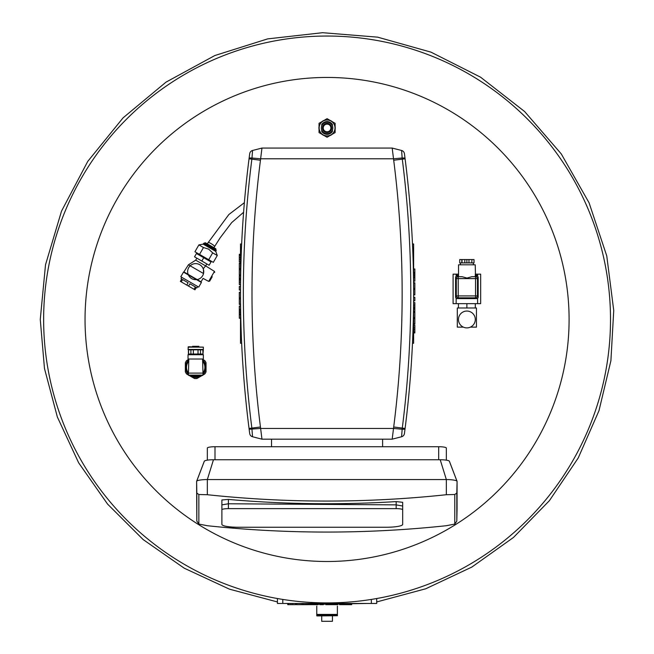 <?xml version="1.0" encoding="UTF-8"?>
<svg xmlns="http://www.w3.org/2000/svg" width="654" height="654" viewBox="0 0 654 654"><rect width="100%" height="100%" fill="white"/><g stroke="black" fill="none" stroke-linecap="round" stroke-linejoin="round"><path stroke-width="0.98" d="M277.427 603.454L277.427 598.533L277.427 603.454L282.79 603.454L282.79 599.432M282.79 603.454L376.712 603.454L376.712 598.533M309.342 603.454L309.342 604.656L318.081 604.656L318.081 603.454M311.566 603.454L311.566 604.656M312.53 603.454L312.53 604.656M313.618 603.454L313.618 604.656M319.904 603.454L319.904 604.656L323.403 604.656L323.403 603.454M287.752 603.454L287.752 604.656L295.379 604.656L295.379 603.454L295.379 604.656M288.774 603.454L288.774 604.656M303.154 603.454L303.154 604.656L308.631 604.656L308.631 603.454L308.631 604.656M308.336 603.454L308.336 604.656M296.556 603.454L296.556 604.656L303.154 604.656M302.025 603.454L302.025 604.656M332.42 603.454L332.42 604.656L337.889 604.656L337.889 603.454L337.889 604.656M337.603 603.454L337.603 604.656M325.815 603.454L325.815 604.656L332.42 604.656M331.292 603.454L331.292 604.656M343.791 603.454L343.791 604.656L351.688 604.656L351.688 603.454L351.688 604.656M345.279 603.454L345.279 604.656M345.884 603.454L345.884 604.656M347.372 603.454L347.372 604.656M348.01 603.454L348.01 604.656M348.132 603.454L348.132 604.656M351.648 603.454L351.648 604.656M339.524 603.454L339.524 604.656L343.791 604.656M343.031 603.454L343.031 604.656M343.154 603.454L343.154 604.656M402.684 520.666L402.684 506.033L396.169 504.863L228.401 503.776L221.894 504.863L228.401 503.776L396.169 504.863L402.684 506.033L402.684 509.76A6.515 1.128 180 0 0 396.169 508.632L228.401 508.632A6.515 1.128 180 0 0 221.894 509.76L221.894 524.394A16.473 2.861 180 0 0 238.358 527.255L386.212 527.255A16.473 2.861 180 0 0 402.684 524.394L402.684 509.76M402.684 516.938L402.684 502.305L396.169 501.593A1110.754 1093.88 180 0 1 228.401 499.427L221.894 499.967L221.894 509.76M196.609 481.426L196.821 521.074L198.857 524.058L207.334 525.718A1110.754 1093.88 180 0 0 446.347 525.71L454.775 524.067L456.811 521.115L457.072 508.698L457.072 481.426L456.811 493.026L454.775 494.498L446.347 494.718A1110.754 1093.88 180 0 1 207.334 494.718L198.857 494.506L196.821 493.067L196.609 481.426A10.726 1.864 0 0 1 196.633 481.303A10.726 1.864 0 0 1 207.334 479.562L213.466 459.754A9.189 1.594 180 0 0 204.293 461.242A9.189 1.594 180 0 0 204.269 461.348L196.707 481.18M446.347 494.718L446.347 479.562A10.726 1.864 0 0 1 457.048 481.303A10.726 1.864 0 0 1 457.072 481.426M456.974 481.18L449.412 461.348A9.189 1.594 180 0 0 449.388 461.242A9.189 1.594 180 0 0 440.216 459.754L446.347 479.562L207.334 479.562L207.334 494.718M221.894 499.967L221.894 514.6M446.347 460.163L446.347 448.055A7.66 1.333 180 0 0 438.687 446.723L214.994 446.723A7.66 1.333 180 0 0 207.334 448.055L207.334 460.163M440.216 459.754L213.466 459.754M271.533 439.169L271.533 446.723M382.606 446.723L382.606 439.169M405.619 424.274L405.333 426.563M405.521 425.084L405.586 424.528M405.472 425.468L405.3 426.825M405.292 426.915L405.537 424.953M405.3 426.841L405.357 426.383L405.3 426.841M405.096 428.444A1068.62 1068.62 0 0 0 405.096 158.791L404.434 153.682A3.834 3.834 0 0 0 401.589 150.477A3.834 3.834 0 0 1 404.434 153.682A1068.62 1068.62 0 0 1 405.096 428.444L402.284 428.084L402.161 429.228L404.989 429.253L405.096 428.444A1068.62 1068.62 0 0 1 404.989 429.253L404.434 433.553A3.834 3.834 0 0 1 401.589 436.758L392.187 439.169L261.96 439.169L260.447 426.997A1057.134 1057.134 0 0 1 260.447 160.238L261.96 148.066L392.187 148.066L393.7 160.238A1057.134 1057.134 0 0 1 393.7 426.997L392.187 439.169M248.52 424.274L248.618 425.018M248.7 425.721L248.79 426.383M248.806 426.563L248.675 425.468L248.806 426.563M261.96 439.169L252.55 436.758A3.834 3.834 0 0 1 249.705 433.553A1068.62 1068.62 0 0 1 249.043 428.444L249.705 433.553A3.834 3.834 0 0 0 252.55 436.758A3.834 3.834 0 0 1 249.705 433.553A3.834 3.834 0 0 0 252.55 436.758A3.834 3.834 0 0 1 249.705 433.553A3.834 3.834 0 0 0 252.55 436.758A3.834 3.834 0 0 1 249.705 433.553A3.834 3.834 0 0 0 252.55 436.758A3.834 3.834 0 0 1 249.705 433.553A3.834 3.834 0 0 0 252.55 436.758A3.834 3.834 0 0 1 249.705 433.553M248.855 426.915L248.675 425.468M248.618 425.043L248.553 424.528M252.55 150.477A3.834 3.834 0 0 0 249.705 153.682A3.834 3.834 0 0 1 252.55 150.477A3.834 3.834 0 0 0 249.705 153.682L249.043 158.791A1068.62 1068.62 0 0 1 249.149 157.99L251.978 158.006L252.55 150.477L261.96 148.066M248.52 162.969L248.855 160.328M248.577 162.544L248.765 161.007M248.7 161.513L248.79 160.843M248.839 160.418L248.675 161.767M405.619 162.969L405.537 162.339M405.521 162.192L405.586 162.707M405.439 161.513L405.357 160.843M405.325 160.614L405.472 161.8L405.325 160.614M405.292 160.328L405.472 161.767M405.513 162.135L405.562 162.544M404.434 153.682A3.834 3.834 0 0 0 401.589 150.477L392.187 148.066M249.043 158.791A1068.62 1068.62 0 0 0 249.043 428.444A1068.62 1068.62 0 0 1 249.043 158.791L251.864 159.151L251.978 158.006L260.627 158.791L393.512 158.791L402.161 158.006L402.284 159.151A1065.783 1065.783 0 0 1 402.284 428.084L393.7 426.997M252.55 436.758L251.864 428.084L249.043 428.444M401.589 436.758A3.834 3.834 0 0 0 404.434 433.553A3.834 3.834 0 0 1 401.589 436.758L402.161 429.228L393.512 428.444L260.627 428.444L249.149 429.253M401.589 150.477L402.161 158.006L404.989 157.99M413.639 343.26L412.478 343.26L413.639 343.26L413.639 337.897L412.715 337.897M413.639 337.897L413.639 243.975L412.478 243.975M413.639 311.345L414.84 311.345L414.84 302.614L413.639 302.614M413.639 309.121L414.84 309.121M413.639 308.165L414.84 308.165M413.639 307.069L414.84 307.069M413.639 300.783L414.84 300.783L414.84 297.292L413.639 297.292M413.639 332.935L414.84 332.935L414.84 325.308L413.639 325.308L414.84 325.308M413.639 331.913L414.84 331.913M413.639 317.533L414.84 317.533L414.84 312.064L413.639 312.064L414.84 312.064M413.639 312.35L414.84 312.35M413.639 324.139L414.84 324.139L414.84 317.533M413.639 318.661L414.84 318.661M413.639 288.275L414.84 288.275L414.84 282.798L413.639 282.798L414.84 282.798M413.639 283.084L414.84 283.084M413.639 294.872L414.84 294.872L414.84 288.275M413.639 289.395L414.84 289.395M413.639 276.895L414.84 276.895L414.84 268.998L413.639 268.998L414.84 268.998M413.639 275.408L414.84 275.408M413.639 274.803L414.84 274.803M413.639 273.315L414.84 273.315M413.639 272.677L414.84 272.677M413.639 272.554L414.84 272.554M413.639 269.047L414.84 269.047M413.639 281.171L414.84 281.171L414.84 276.895M413.639 277.656L414.84 277.656M413.639 277.533L414.84 277.533M240.508 243.975L241.661 243.975L240.508 243.975L240.508 249.338L241.424 249.338M240.508 249.338L240.508 343.26L241.661 343.26M240.508 275.89L239.299 275.89L239.299 284.629L240.508 284.629M240.508 278.113L239.299 278.113M240.508 279.078L239.299 279.078M240.508 280.165L239.299 280.165M240.508 286.452L239.299 286.452L239.299 289.951L240.508 289.951M240.508 254.3L239.299 254.3L239.299 261.927L240.508 261.927L239.299 261.927M240.508 255.322L239.299 255.322M240.508 269.701L239.299 269.701L239.299 275.179L240.508 275.171L239.299 275.179M240.508 274.884L239.299 274.884M240.508 263.104L239.299 263.104L239.299 269.701M240.508 268.573L239.299 268.573M240.508 298.968L239.299 298.968L239.299 304.437L240.508 304.437L239.299 304.437M240.508 304.151L239.299 304.151M240.508 292.363L239.299 292.363L239.299 298.968M240.508 297.84L239.299 297.84M240.508 310.339L239.299 310.339L239.299 318.236L240.508 318.236L239.299 318.236M240.508 311.827L239.299 311.827M240.508 312.432L239.299 312.432M240.508 313.92L239.299 313.92M240.508 314.558L239.299 314.558M240.508 314.68L239.299 314.68M240.508 318.196L239.299 318.196M240.508 306.072L239.299 306.072L239.299 310.339M240.508 309.579L239.299 309.579M240.508 309.702L239.299 309.702M471.943 262.9L474.019 262.9L474.019 259.564L471.943 259.564L471.747 262.9L471.943 259.564M461.814 262.9L461.814 259.564L459.729 259.564L459.729 262.9L471.747 262.9M468.959 262.9L468.959 259.564L471.747 259.564M466.874 262.9L466.874 259.564L468.959 259.564M464.798 262.9L464.798 259.564L466.874 259.564M462.002 262.9L462.002 259.564L464.798 259.564M458.528 276.691L458.528 264.813L475.229 264.813L475.532 276.691L471.779 276.707L466.972 278.064L462.247 276.74L458.217 276.691L461.65 276.691M472.106 276.691L475.229 276.691M458.528 264.813L475.229 264.813M475.532 295.919L475.532 297.832A1.913 1.913 0 0 0 477.445 295.919L456.304 295.919A1.913 1.913 0 0 0 458.217 297.832L458.217 276.691A1.913 1.913 0 0 0 456.304 278.604L477.445 278.604A1.913 1.913 0 0 0 475.532 276.691L475.532 295.919M457.228 297.832L476.529 297.832M456.304 295.919L456.304 278.604A1.913 1.913 0 0 1 458.217 276.691M477.445 295.919L477.445 278.604M475.229 275.996L476.643 275.996A1.529 1.529 0 0 1 478.172 277.533L478.172 297.063A1.529 1.529 0 0 1 476.643 298.6L457.113 298.6A1.529 1.529 0 0 1 455.576 297.063L455.576 277.533A1.529 1.529 0 0 1 457.113 275.996L458.528 275.996M456.149 276.331L456.149 276.013A0.777 0.768 -90 0 1 456.917 275.236L458.528 275.236M475.229 275.236L476.831 275.236A0.777 0.768 -90 0 1 477.6 276.013L477.6 274.157L480.665 274.157L480.665 303.652L477.6 303.652L477.6 298.265L477.6 303.652L456.149 303.652L456.149 298.265L456.149 303.652L453.091 303.652L453.091 274.157L458.528 274.157M475.229 274.157L477.6 274.157L477.6 276.013M456.149 276.013L456.149 274.157M466.874 307.985L466.874 303.652M458.446 307.985L458.446 303.652M475.303 307.985L475.303 303.652M470.389 327.131L476.455 327.131L476.455 307.985L457.301 307.985L457.301 327.131L463.367 327.131M475.303 319.471A8.428 8.428 0 0 0 462.664 312.179A8.428 8.428 0 0 0 462.664 326.771A8.428 8.428 0 0 0 475.303 319.471M335.118 129.32A8.159 8.159 0 0 0 335.118 126.59M332.273 121.677A8.159 8.159 0 0 0 329.91 120.311M324.229 120.311A8.159 8.159 0 0 0 321.866 121.677M319.029 126.59A8.159 8.159 0 0 0 319.029 129.32M321.866 134.242A8.159 8.159 0 0 0 324.229 135.607M329.91 135.607A8.159 8.159 0 0 0 332.273 134.242M320.117 131.756A7.93 7.93 0 0 0 333.842 132.083A7.93 7.93 0 0 0 327.262 120.034A7.93 7.93 0 0 0 320.117 131.756M332.436 131.413L332.436 130.023L332.436 131.413A6.377 6.377 0 0 1 321.711 131.413L321.711 130.023L321.711 131.413M332.436 124.505L332.436 125.895L332.436 124.505A6.377 6.377 0 0 0 321.711 124.505L321.711 125.895L321.711 124.505M335.118 132.599L335.118 123.312L327.074 118.668L319.029 123.312L319.029 132.599L327.074 137.25L335.118 132.599M321.327 127.955A5.747 5.747 0 0 0 329.943 132.934A5.747 5.747 0 0 0 329.943 122.985A5.747 5.747 0 0 0 321.327 127.955M322.471 127.955A4.594 4.594 0 0 0 329.371 131.936A4.594 4.594 0 0 0 329.371 123.974A4.594 4.594 0 0 0 322.471 127.955M323.239 127.955A3.834 3.834 0 0 0 328.987 131.274A3.834 3.834 0 0 0 328.987 124.644A3.834 3.834 0 0 0 323.239 127.955M188.802 359.013L188.417 375.102L190.796 375.788M202.593 359.013L202.977 373.115L188.417 373.115M198.841 346.759L198.841 346.301L198.195 346.759M197.271 346.759L197.271 346.301L198.195 346.301M197.312 346.759L197.312 346.301L192.554 346.301L192.554 346.759M200.5 349.825L200.5 354.035L202.977 354.035L202.83 349.825L188.417 349.825L188.417 354.035M188.565 349.825L188.565 354.035L190.894 354.035L190.894 349.825M193.363 349.825L193.363 354.035L190.894 354.035M198.023 349.825L198.023 354.035L193.363 354.035M200.5 354.035L198.023 354.035M203.353 347.143L188.417 346.759L188.033 349.44L203.353 349.44L203.353 347.143L188.033 347.143M195.693 354.73L188.033 354.73L188.033 359.013L203.353 359.013L203.353 354.73L195.693 354.73M190.486 375.559L202.593 375.486L188.802 375.486M195.693 375.486L190.486 375.486M200.598 375.788L190.715 375.788M202.977 375.028L204.808 373.965A11.298 11.298 0 0 0 206.035 371.84L206.035 362.733A11.298 11.298 0 0 0 204.808 360.607L202.593 359.332M188.802 359.332L186.586 360.607A11.298 11.298 0 0 0 185.352 362.733L185.352 371.84A11.298 11.298 0 0 0 186.586 373.965L188.417 375.028M189.21 375.486L194.467 378.519A11.298 11.298 0 0 0 196.928 378.519L202.184 375.486M188.802 359.79A10.186 10.186 0 0 0 188.417 374.423M189.644 375.486A10.186 10.186 0 0 0 201.751 375.486M202.977 374.423A10.186 10.186 0 0 0 202.593 359.79M188.802 360.428A9.728 9.728 0 0 0 188.417 373.745M190.968 375.788A9.728 9.728 0 0 0 200.426 375.788M202.977 373.745A9.728 9.728 0 0 0 202.593 360.428M188.802 361.212A9.189 9.189 0 0 0 188.417 372.903M192.202 375.788A9.189 9.189 0 0 0 199.192 375.788M202.977 372.903A9.189 9.189 0 0 0 202.593 361.212M203.484 247.547L198.89 244.89L194.933 251.757L199.527 254.406L203.484 247.547L208.683 249.166L212.681 252.853L217.275 255.51L213.318 262.368L208.716 259.712L212.681 252.853M216.172 250.024L204.195 243.108L205.43 242.781L215.836 248.79L215.787 251.414L203.19 244.138L198.89 244.89M216.172 250.744L203.566 243.476L203.19 244.138M208.716 259.712L199.527 254.406M188.417 264.805L203.566 273.544C202.724 279.757 202.724 279.757 203.566 273.544L203.394 268.524L205.65 265.9L195.701 260.161L188.417 264.805L183.684 272.236M212.207 276.765L209.705 281.097L212.207 276.765M206.803 263.914L205.65 265.908L214.455 271.402L208.683 281.392L203.042 278.391L201.056 281.825L184.207 272.097M194.058 289.289L188.548 286.1L189.889 283.779L195.399 286.967L194.058 289.289L194.949 289.804L196.29 287.482L196.952 287.866L197.721 286.534M181.796 277.345L181.035 278.669L181.698 279.054L180.357 281.375L181.248 281.89L182.589 279.569L188.099 282.749L186.758 285.07L181.248 281.89M188.548 286.1L186.758 285.07M196.445 253.515L211.038 261.935L209.125 265.254L194.524 256.826L196.445 253.515M203.737 257.725L201.824 261.044M203.541 273.421A8.044 8.044 0 0 0 190.616 265.418A8.044 8.044 0 0 0 188.058 274.181M188.123 274.361A8.044 8.044 0 0 0 203.468 273.732M189.758 281.939L180.806 276.765L183.488 272.121L201.399 282.463L198.718 287.114L189.758 281.939M244.383 202.683L228.843 214.537L207.269 243.836M569.094 319.471A242.021 242.021 0 0 1 206.059 529.07A242.021 242.021 0 0 1 206.059 109.872A242.021 242.021 0 0 1 569.094 319.471M610.509 319.471A283.444 283.444 0 0 1 185.352 564.942A283.444 283.444 0 0 1 185.352 74.008A283.444 283.444 0 0 1 610.509 319.471M321.711 615.937L321.711 621.3L332.436 621.3L332.436 615.937M316.732 615.708L337.415 615.708L337.415 614.785L316.732 614.785L316.961 615.937L337.415 615.708M316.765 606.095L316.765 614.408L337.374 614.408L337.374 606.095M371.349 603.454L371.349 599.432M315.612 603.454L315.612 604.656M290.981 603.454L290.981 604.656M292.796 603.454L292.796 604.656M296.842 603.454L296.842 604.656M326.109 603.454L326.109 604.656M396.169 501.593L396.169 508.632M228.401 499.427L228.401 508.632M454.775 494.498L454.775 524.067M198.857 494.506L198.857 524.058M456.811 493.026L456.811 521.115M196.821 493.067L196.821 521.074M214.994 446.723L214.994 459.754M438.687 446.723L438.687 459.754M260.447 426.997L251.864 428.084A1065.783 1065.783 0 0 1 251.864 159.151L260.447 160.238M405.096 158.791L393.7 160.238M413.639 249.338L412.715 249.338M413.639 305.075L414.84 305.075M413.639 329.714L414.84 329.714M413.639 327.891L414.84 327.891M413.639 323.844L414.84 323.844M413.639 294.586L414.84 294.586M240.508 337.897L241.424 337.897M240.508 282.16L239.299 282.16M240.508 257.529L239.299 257.529M240.508 259.344L239.299 259.344M240.508 263.39L239.299 263.39M240.508 292.657L239.299 292.657M456.917 276.013L456.917 275.236M476.831 275.236L476.831 276.013M198.432 346.759L198.432 346.301M198.08 346.301L198.08 346.759M197.238 346.301L197.238 346.759M202.977 373.115L202.977 375.102L188.417 375.102M208.152 242.43A3.834 0.564 32 0 1 211.7 243.975A3.834 0.564 32 0 1 214.651 246.484L213.907 247.67M457.048 481.303L449.388 461.242M196.633 481.303L204.293 461.242M473.39 264.429L473.39 262.9M460.367 264.429L460.367 262.9M203.353 349.44L202.977 354.035M189.186 354.035L189.186 354.73M202.209 354.035L202.209 354.73M194.254 375.788A3.54 3.54 0 0 0 197.14 375.788M215.787 251.414L217.275 255.51M204.195 243.108L203.566 243.476M208.683 281.392L209.705 281.097M214.455 271.402L214.708 272.432M197.156 253.041L196.772 253.703M211.087 261.085L210.702 261.747M196.846 258.166L195.701 260.161M201.056 281.825L201.195 282.348M243.607 212.28L231.696 222.581L220.136 237.835L214.651 246.484M277.427 601.95L229.431 589.156L184.232 568.187L143.177 539.583L107.583 504.103L78.644 462.795L57.364 417.023L44.48 368.521L40.262 319.471L45.518 264.756L61.525 211.111L87.759 161.391L123.099 117.826L166.034 82.126L214.839 55.533L267.649 38.888L322.569 32.7L377.644 37.155L430.961 52.132L480.567 77.188L524.606 111.523L561.296 153.952L589.082 202.822L606.765 255.943L613.738 310.462L610.901 360.738L598.99 410.671L578.242 457.939L549.393 500.686L513.496 537.441L471.82 567.083L425.746 588.772L376.712 601.95M367.27 603.454L296.589 604.656M296.556 604.656L295.379 604.525M287.752 603.577L286.869 603.454"/></g></svg>
